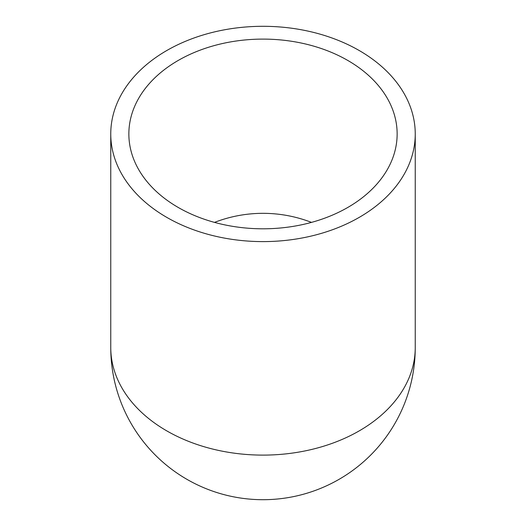 <?xml version="1.0" encoding="UTF-8"?>
<svg xmlns="http://www.w3.org/2000/svg" width="526" height="526" viewBox="0 0 526 526"><rect width="100%" height="100%" fill="white"/><g stroke="black" fill="none" stroke-linecap="round" stroke-linejoin="round"><path stroke-width="0.79" d="M263 241.605A152.244 107.652 180 0 1 110.756 133.952A152.244 107.652 180 0 1 263 26.3A152.244 107.652 180 0 1 415.244 133.952A152.244 107.652 180 0 1 263 241.605M311.491 222.386C295.888 216.383 279.72 213.359 263 213.319C246.28 213.359 230.112 216.383 214.509 222.386M263 228.803A134.143 94.851 180 0 1 128.857 133.952A134.143 94.851 180 0 1 263 39.102A134.143 94.851 180 0 1 397.143 133.952A134.143 94.851 180 0 1 263 228.803M415.244 133.952L415.244 347.456A152.244 152.244 0 0 1 263 499.7A152.244 152.244 0 0 1 110.756 347.456A152.244 107.652 180 0 0 263 455.108A152.244 107.652 180 0 0 415.244 347.456A152.244 152.244 0 0 1 263 499.7A152.244 152.244 0 0 1 110.756 347.456L110.756 133.952"/></g></svg>
